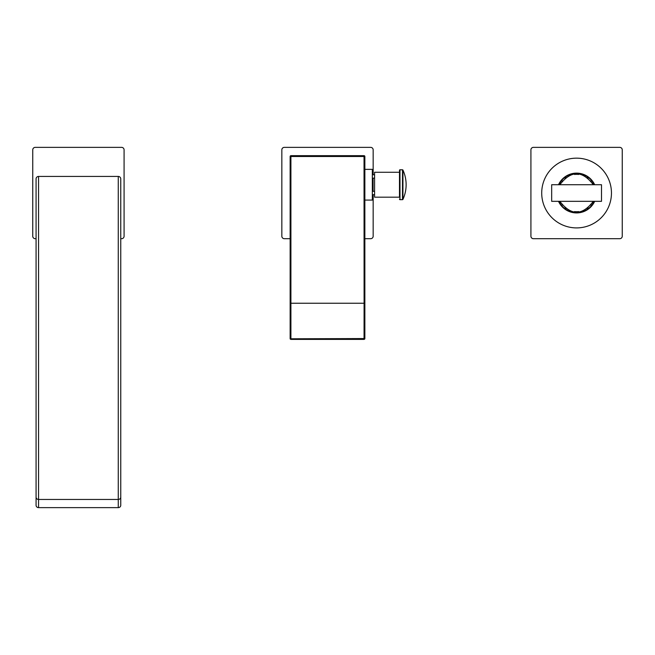 <?xml version="1.0" encoding="UTF-8"?>
<svg xmlns="http://www.w3.org/2000/svg" width="655" height="655" viewBox="0 0 655 655"><rect width="100%" height="100%" fill="white"/><g stroke="black" fill="none" stroke-linecap="round" stroke-linejoin="round"><path stroke-width="0.98" d="M364.86 156.496A0.827 0.827 0 0 0 364.033 155.669L364.09 303.249L290.91 303.249L290.91 156.496L364.86 156.496L364.86 338.561L290.91 338.799L290.91 303.249L290.14 303.249L290.14 156.496L290.91 156.496L290.967 155.669L364.033 155.669A0.827 0.827 0 0 1 364.86 156.496L364.86 156.422M290.14 336.588L290.14 303.249L290.14 338.561L290.951 339.388A0.827 0.794 0 0 1 290.14 338.561A0.827 0.827 0 0 0 290.951 339.388L364.049 339.388L364.09 303.249L364.86 303.249M290.14 156.496A0.827 0.827 0 0 1 290.967 155.669A0.827 0.827 0 0 0 290.14 156.496M290.14 156.422L290.14 229.643M290.894 155.669A52.31 52.31 0 0 0 290.885 155.669L364.106 155.669A52.31 52.31 0 0 0 364.106 155.669M364.86 238.698L370.673 238.698A2.489 2.489 0 0 0 373.162 236.209L373.162 194.691M373.162 174.762L373.162 149.856A2.489 2.489 0 0 0 370.673 147.367L284.327 147.367A2.489 2.489 0 0 0 281.838 149.856L281.838 236.209A2.489 2.489 0 0 0 284.327 238.698L290.14 238.698M374.578 191.317L373.08 191.317L373.08 178.135L374.578 178.135M364.86 169.367L372.335 169.367L372.335 200.086L364.86 200.086M399.485 172.273L374.578 172.273L374.578 197.18L399.485 197.18L399.485 170.284L399.485 197.18M402.94 170.079L402.94 199.382A35.288 35.288 0 0 0 402.94 170.079A0.499 0.499 -0 0 0 402.489 169.784L399.984 169.784A0.499 0.499 0 0 0 399.485 170.284M399.984 169.784L399.984 199.677A0.499 0.499 0 0 1 399.485 199.177M399.984 199.677L402.489 199.677A0.499 0.499 180 0 0 402.94 199.382M36.074 505.275L36.074 178.913A2.489 2.489 0 0 1 38.563 176.424L118.268 176.424A2.489 2.489 0 0 1 120.757 178.913L120.757 505.275A2.489 2.358 180 0 1 118.268 507.633L38.563 507.633A2.489 2.358 180 0 1 36.074 505.275M120.757 478.584L120.757 470.405M120.757 238.698L121.593 238.698A2.489 2.489 0 0 0 124.082 236.209L124.082 149.856A2.489 2.489 0 0 0 121.593 147.367L35.239 147.367A2.489 2.489 0 0 0 32.75 149.856L32.75 236.209A2.489 2.489 0 0 0 35.239 238.698L36.074 238.698M118.268 176.424A2.489 2.489 0 0 1 120.757 178.913A2.489 2.489 0 0 0 118.268 176.424L118.268 499.454A2.489 2.358 0 0 0 120.757 497.096M551.674 201.003L551.674 184.726L551.674 201.331L601.495 201.331L601.495 184.726L551.674 184.726M560.893 203.173A18.684 18.684 0 0 1 559.853 201.331C571.004 215.847 582.164 215.847 593.315 201.331A18.684 18.684 0 0 1 592.276 203.173M561.941 204.63A18.684 18.684 0 0 0 562.342 205.121M565.077 207.75A18.684 18.684 0 0 0 566.125 208.511M568.221 209.731A18.684 18.684 0 0 0 568.736 209.985M574.492 211.598A18.684 18.684 0 0 0 578.676 211.598M584.432 209.985A18.684 18.684 0 0 0 584.956 209.731M587.044 208.511A18.684 18.684 0 0 0 588.092 207.75M590.826 205.121A18.684 18.684 0 0 0 591.228 204.63M594.241 184.726A19.511 19.511 0 0 0 558.928 184.726M594.241 201.331A19.511 19.511 0 0 1 558.928 201.331M560.893 182.892A18.684 18.684 0 0 0 559.853 184.726C571.004 170.218 582.164 170.218 593.315 184.726A18.684 18.684 0 0 0 592.276 182.892M591.228 181.435A18.684 18.684 0 0 0 590.826 180.936M588.092 178.316A18.684 18.684 0 0 0 587.044 177.554M584.956 176.326A18.684 18.684 0 0 0 584.432 176.08M578.676 174.467A18.684 18.684 0 0 0 574.492 174.467M568.736 176.08A18.684 18.684 0 0 0 568.221 176.326M566.125 177.554A18.684 18.684 0 0 0 565.077 178.316M562.342 180.936A18.684 18.684 0 0 0 561.941 181.435M611.459 193.028A34.871 34.871 0 0 0 576.588 158.158A34.871 34.871 0 0 0 541.71 193.028A34.871 34.871 0 0 0 576.588 227.907A34.871 34.871 0 0 0 611.459 193.028M619.761 238.698A2.489 2.489 0 0 0 622.25 236.209L622.25 149.856A2.489 2.489 0 0 0 619.761 147.367L533.407 147.367A2.489 2.489 0 0 0 530.918 149.856L530.918 236.209A2.489 2.489 0 0 0 533.407 238.698L619.761 238.698M364.86 338.561A0.827 0.794 0 0 1 364.065 339.356A0.827 0.827 0 0 0 364.86 338.561M402.489 169.784L402.489 199.677M38.563 507.633L38.563 176.424M36.074 497.096A2.489 2.358 0 0 0 38.563 499.454L118.268 499.454L118.268 507.633M594.666 184.726A19.896 19.896 0 0 0 558.502 184.726M558.502 201.331A19.896 19.896 0 0 0 594.666 201.331M364.049 339.388L290.951 339.388M374.578 194.691L372.335 194.691M374.578 174.762L372.335 174.762"/></g></svg>
